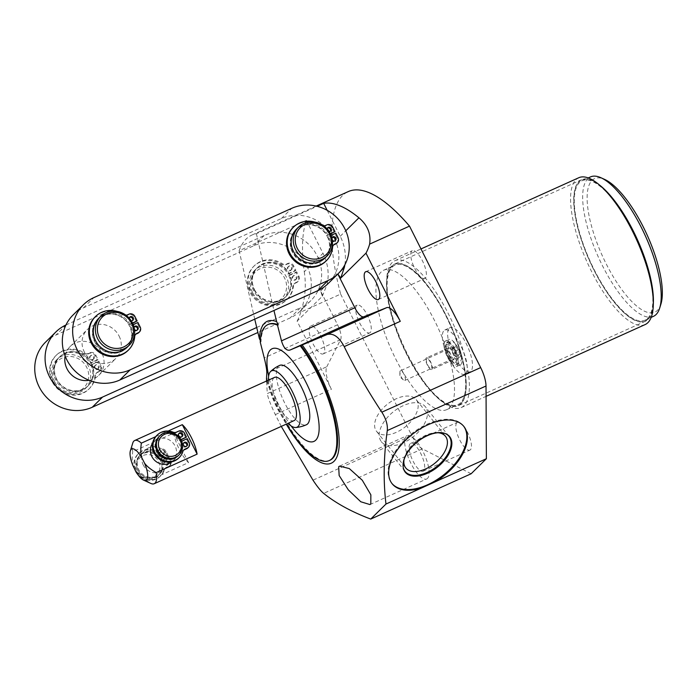 <?xml version="1.0" encoding="UTF-8"?>
<svg xmlns="http://www.w3.org/2000/svg" width="696" height="696" viewBox="0 0 696 696"><rect width="100%" height="100%" fill="white"/><g stroke="black" fill="none" stroke-linecap="round" stroke-linejoin="round"><path stroke-width="0.52" stroke-dasharray="3.48 2.61" d="M323.71 225.835A4.446 4.159 -134.6 0 1 321.413 225.086A23.49 21.95 45.4 0 0 314.879 222.085M334.298 232.299L332.027 227.775A4.446 4.159 45.4 0 0 326.215 225.547L324.875 226.156A4.446 4.159 -134.6 0 1 320.717 225.765A23.49 21.95 45.4 0 0 292.746 227.853M325.745 261.296A23.49 21.95 45.4 0 0 331.888 247.976A4.446 4.159 -134.6 0 1 333.419 245.14M330.513 234.013L327.137 235.526A20.306 18.966 45.4 0 0 295.87 229.724A20.306 18.966 45.4 0 0 292.712 252.039A20.306 18.966 45.4 0 0 324.388 258.625A20.306 18.966 45.4 0 0 327.929 237.11L328.625 236.431A20.306 18.966 45.4 0 1 325.084 257.946M336.673 243.295A4.446 4.159 45.4 0 0 337.369 238.406L335.089 233.882L327.929 237.11M330.356 231.272A2.227 2.079 -134.6 0 1 326.781 231.255A2.227 2.079 -134.6 0 1 327.32 228.192M335.124 240.746A2.227 2.079 -134.6 0 1 331.54 240.729A2.227 2.079 -134.6 0 1 332.088 237.667M329.13 231.542A2.227 2.079 -134.6 0 1 327.068 228.862M331.079 235.318L328.625 236.431M327.137 235.526L330.365 233.708M327.825 234.848A20.306 18.966 45.4 0 0 296.557 229.045M332.349 240.198A2.227 2.079 -134.6 0 1 331.931 237.98M254.275 289.971A20.306 18.966 45.4 0 0 285.96 296.557A20.306 18.966 45.4 0 0 289.501 275.042L296.661 271.814L298.941 276.338A4.446 4.159 -134.6 0 1 297.105 282.002L295.765 282.611A4.446 4.159 45.4 0 0 293.46 285.917A23.49 21.95 -134.6 0 1 287.317 299.228A23.49 21.95 -134.6 0 1 255.197 297.923A23.49 21.95 -134.6 0 1 254.31 265.785A23.49 21.95 -134.6 0 1 282.289 263.706A4.446 4.159 45.4 0 0 286.447 264.089L287.787 263.48A4.446 4.159 -134.6 0 1 293.59 265.707L295.87 270.231L288.709 273.467A20.306 18.966 45.4 0 0 257.442 267.655A20.306 18.966 45.4 0 0 254.275 289.971M288.814 275.72L295.974 272.493L298.245 277.017A4.446 4.159 -134.6 0 1 296.418 282.689L295.078 283.289A4.446 4.159 45.4 0 0 292.772 286.595A23.49 21.95 -134.6 0 1 286.63 299.906A23.49 21.95 -134.6 0 1 254.51 298.601A23.49 21.95 -134.6 0 1 253.622 266.464A23.49 21.95 -134.6 0 1 281.602 264.384A4.446 4.159 45.4 0 0 285.76 264.767L287.1 264.167A4.446 4.159 -134.6 0 1 292.903 266.385L295.182 270.909L288.022 274.146A20.306 18.966 45.4 0 0 256.746 268.334A20.306 18.966 45.4 0 0 253.588 290.65A20.306 18.966 45.4 0 0 285.273 297.236A20.306 18.966 45.4 0 0 288.814 275.72L289.501 275.042M254.684 270.379A20.306 18.966 -134.6 0 0 251.526 292.685A20.306 18.966 45.4 0 0 283.202 299.271A20.306 18.966 45.4 0 0 286.369 276.965A20.306 18.966 -134.6 0 0 254.684 270.379L256.746 268.334M254.536 289.71A20.306 18.966 45.4 0 0 286.221 296.296A20.306 18.966 45.4 0 0 289.379 273.989A20.306 18.966 45.4 0 0 257.703 267.403A20.306 18.966 45.4 0 0 254.536 289.71M327.294 236.57A20.306 18.966 -134.6 0 1 324.127 258.877A20.306 18.966 -134.6 0 1 292.45 252.291A20.306 18.966 -134.6 0 1 295.609 229.985A20.306 18.966 -134.6 0 1 327.294 236.57M45.51 342.18A40.69 38.01 -134.6 0 1 55.941 335.037L253.805 245.749A40.69 38.01 -134.6 0 1 303.386 260.321A40.69 38.01 -134.6 0 1 300.541 310.808A40.69 38.01 -134.6 0 1 290.119 317.95L257.903 332.488M91.515 363.277A20.306 18.966 -134.6 0 1 88.357 385.593A20.306 18.966 -134.6 0 1 56.672 379.007A20.306 18.966 -134.6 0 1 59.83 356.691A20.306 18.966 -134.6 0 1 91.515 363.277M65.955 324.988A40.69 38.01 -134.6 0 1 66.268 324.841L264.132 235.553A40.69 38.01 -134.6 0 1 280.062 232.264A40.69 38.01 -134.6 0 1 317.985 257.52A40.69 38.01 -134.6 0 1 310.877 300.611A40.69 38.01 -134.6 0 1 300.454 307.754L290.119 317.95M254.736 319.142L239.137 250.725L306.423 220.362A162.76 54.862 -114.3 0 0 304.274 271.753L322.988 253.292L306.423 220.362M89.097 380.312A20.306 18.966 45.4 0 0 98.684 375.396A20.306 18.966 45.4 0 0 101.851 353.081A20.306 18.966 45.4 0 0 70.166 346.495A20.306 18.966 45.4 0 0 65.128 356.021M239.137 250.725A162.76 54.862 65.7 0 1 251.848 235.091A162.76 54.862 65.7 0 1 256.389 233.708L317.124 206.294M304.274 271.753C306.362 285.577 305.187 299.028 300.75 312.095L340.64 294.095A162.76 54.862 65.7 0 1 348.278 191.583M73.089 314.966A40.69 38.01 -134.6 0 1 83.511 307.823L281.384 218.527A40.69 38.01 -134.6 0 1 297.305 215.238A40.69 38.01 -134.6 0 1 335.237 240.503A40.69 38.01 -134.6 0 1 328.12 283.585M256.389 233.708L273.954 310.468M119.094 336.064A20.306 18.966 -134.6 0 1 115.936 358.37A20.306 18.966 -134.6 0 1 84.251 351.785A20.306 18.966 -134.6 0 1 87.409 329.478A20.306 18.966 -134.6 0 1 119.094 336.064M327.172 210.314L340.231 236.266A47.415 44.3 -134.6 0 1 344.842 264.837M337.838 273.998L339.822 271.962M326.798 366.74L340.605 339.631A13.563 4.576 65.7 0 0 337.577 324.78L320.595 291.015L322.361 296.218L297.114 321.134L331.4 389.299A20.619 6.951 -114.3 0 1 326.798 366.74L267.29 393.597L266.498 380.19M323.71 353.525A15.242 5.142 65.7 0 1 323.179 353.899A15.242 5.142 65.7 0 1 312.626 342.971A15.242 5.142 65.7 0 1 310.103 326.476A15.242 5.142 65.7 0 1 310.634 326.102A15.242 5.142 65.7 0 1 321.195 337.029A15.242 5.142 65.7 0 1 323.71 353.525M370.272 332.514A15.242 5.142 65.7 0 1 369.733 332.888A15.242 5.142 65.7 0 1 359.18 321.961A15.242 5.142 65.7 0 1 356.665 305.466A15.242 5.142 65.7 0 1 357.196 305.092A15.242 5.142 65.7 0 1 367.749 316.019A15.242 5.142 65.7 0 1 370.272 332.514M471.131 473.767L422.376 448.824A20.619 6.951 65.7 0 1 411.788 435.565L312.983 480.162M340.64 294.095L411.788 435.565M449.364 407.804A76.499 25.787 -114.3 0 0 436.731 325.015A76.499 25.787 -114.3 0 0 383.757 270.205A76.499 25.787 -114.3 0 0 381.086 272.058A76.499 25.787 -114.3 0 0 393.719 354.856A76.499 25.787 -114.3 0 0 446.693 409.657A76.499 25.787 -114.3 0 0 449.364 407.804M470.452 449.738A15.242 5.142 65.7 0 1 469.913 450.103A15.242 5.142 65.7 0 1 459.36 439.185A15.242 5.142 65.7 0 1 456.846 422.681A15.242 5.142 65.7 0 1 457.376 422.315A15.242 5.142 65.7 0 1 467.93 433.234A15.242 5.142 65.7 0 1 470.452 449.738M425.369 278.13A15.242 5.142 65.7 0 1 424.83 278.504A15.242 5.142 65.7 0 1 414.277 267.577A15.242 5.142 65.7 0 1 411.762 251.082A15.242 5.142 65.7 0 1 412.293 250.708A15.242 5.142 65.7 0 1 422.846 261.635A15.242 5.142 65.7 0 1 425.369 278.13M449.268 328.199A24.221 8.169 65.7 0 1 450.112 327.607A24.221 8.169 65.7 0 1 466.885 344.964A24.221 8.169 65.7 0 1 470.887 371.185A24.221 8.169 65.7 0 1 470.044 371.768A24.221 8.169 65.7 0 1 453.27 354.412A24.221 8.169 65.7 0 1 449.268 328.199M392.266 267.02A76.499 25.787 65.7 0 1 394.936 265.167A76.499 25.787 65.7 0 1 447.902 319.977A76.499 25.787 65.7 0 1 460.535 402.767A76.499 25.787 65.7 0 1 457.864 404.62A76.499 25.787 65.7 0 1 404.889 349.81A76.499 25.787 65.7 0 1 392.266 267.02M460.9 403.489A77.308 26.065 65.7 0 1 436.61 396.824A77.308 26.065 65.7 0 1 386.724 286.256A77.308 26.065 65.7 0 1 391.9 266.298A77.308 26.065 65.7 0 1 446.023 315.514A77.308 26.065 65.7 0 1 460.9 403.489M463.962 405.646A80.571 27.161 65.7 0 1 461.152 407.604A80.571 27.161 65.7 0 1 438.654 398.704A80.571 27.161 65.7 0 1 386.663 283.481A80.571 27.161 65.7 0 1 392.057 262.679A80.571 27.161 65.7 0 1 394.876 260.73A80.571 27.161 65.7 0 1 450.66 318.455A80.571 27.161 65.7 0 1 463.962 405.646M645.088 324.597A80.571 27.161 65.7 0 1 589.294 266.873A80.571 27.161 65.7 0 1 575.992 179.681A80.571 27.161 65.7 0 1 578.802 177.724M648.054 319.029A77.308 26.065 65.7 0 1 593.932 269.804A77.308 26.065 65.7 0 1 579.055 181.839A77.308 26.065 65.7 0 1 603.345 188.503A77.308 26.065 65.7 0 1 653.24 299.062A77.308 26.065 65.7 0 1 648.054 319.029M647.698 318.307A76.499 25.787 -114.3 0 0 635.065 235.518A76.499 25.787 -114.3 0 0 582.091 180.708A76.499 25.787 -114.3 0 0 579.42 182.561A76.499 25.787 -114.3 0 0 592.052 265.35A76.499 25.787 -114.3 0 0 645.027 320.16A76.499 25.787 -114.3 0 0 647.698 318.307M653.405 316.375A76.499 25.787 65.7 0 1 600.43 261.565A76.499 25.787 65.7 0 1 587.798 178.776A76.499 25.787 65.7 0 1 590.469 176.923M660.922 304.091A73.245 24.691 65.7 0 1 657.415 310.373A73.245 24.691 65.7 0 1 606.138 263.749A73.245 24.691 65.7 0 1 592.044 180.403A73.245 24.691 65.7 0 1 604.659 179.42M423.707 470.827A15.242 5.142 65.7 0 1 423.177 471.201A15.242 5.142 65.7 0 1 412.615 460.273A15.242 5.142 65.7 0 1 410.101 443.778A15.242 5.142 65.7 0 1 410.631 443.404A15.242 5.142 65.7 0 1 421.184 454.331A15.242 5.142 65.7 0 1 423.707 470.827M427.509 478.387A23.76 8.013 65.7 0 1 426.674 478.961A23.76 8.013 65.7 0 1 410.222 461.935A23.76 8.013 65.7 0 1 406.299 436.218A23.76 8.013 65.7 0 1 407.125 435.644A23.76 8.013 65.7 0 1 423.586 452.67A23.76 8.013 65.7 0 1 427.509 478.387M266.733 380.93A77.839 26.239 -114.3 0 0 286.239 424.151M281.262 426.396L275.32 414.607C270.587 404.559 267.908 397.555 267.29 393.597M267.038 380.799A74.603 25.143 -114.3 0 0 286.543 424.012M291.163 425.961A50.834 17.139 65.7 0 1 268.639 376.04M329.956 460.256A74.603 25.143 65.7 0 1 267.238 378.737L266.49 379.076M260.26 342.18L261.009 341.84A74.603 25.143 65.7 0 1 268.586 324.266M261.009 341.84L260.348 340.535M267.238 378.737L266.707 379.772M256.711 327.494L300.454 307.754M322.361 296.218L327.129 284.333A47.415 44.3 45.4 0 0 322.988 253.292M300.75 312.095A47.415 44.3 -134.6 0 1 297.114 321.134M279.67 365.391A32.555 10.971 65.7 0 0 284.795 403.219A32.555 10.971 -114.3 0 0 306.449 424.734M268.456 380.155A30.911 10.423 -114.3 0 0 276.46 406.76A30.911 10.423 -114.3 0 0 287.961 423.377M294.06 420.628A23.707 7.995 65.7 0 1 277.643 403.637A23.707 7.995 65.7 0 1 273.728 377.98A23.707 7.995 65.7 0 1 274.555 377.406M150.945 483.485A23.707 7.995 65.7 0 1 147.561 481.101L188.529 462.605A23.707 7.995 65.7 0 1 173.713 433.147L132.745 451.643A23.707 7.995 65.7 0 1 132.736 443.126M188.529 462.605L173.713 433.147M133.206 466.19C132.057 462.675 131.901 457.82 132.745 451.643M147.561 481.101C141.932 477.795 138.06 474.628 135.92 471.592M143.245 464.972A13.537 12.65 45.4 0 0 164.369 469.365A13.537 12.65 45.4 0 0 166.483 454.488A13.537 12.65 45.4 0 0 145.351 450.095A13.537 12.65 45.4 0 0 143.245 464.972M155.634 436.705L168.171 431.041M171.938 461.787A13.537 12.65 45.4 0 0 172.965 460.882A13.537 12.65 45.4 0 0 175.079 446.005A13.537 12.65 45.4 0 0 153.946 441.612A13.537 12.65 45.4 0 0 152.607 443.195M134.859 469.478A15.73 14.694 -134.6 0 1 138.069 453.949A15.73 14.694 -134.6 0 1 153.955 451.069A4.446 4.159 45.4 0 0 157.313 451.034L159.628 449.99A4.446 4.159 -134.6 0 1 165.43 452.209L167.318 455.967L160.785 458.916A13.537 12.65 45.4 0 0 140.079 455.306A13.537 12.65 45.4 0 0 137.973 470.174A13.537 12.65 45.4 0 0 159.097 474.568A13.537 12.65 45.4 0 0 161.576 460.5L168.806 456.863L170.694 460.622A4.446 4.159 -134.6 0 1 168.858 466.285L166.544 467.338A4.446 4.159 45.4 0 0 164.404 469.783A15.73 14.694 -134.6 0 1 160.863 475.664A15.73 14.694 -134.6 0 1 139.348 474.794A15.73 14.694 -134.6 0 1 138.756 453.27A15.73 14.694 -134.6 0 1 154.643 450.39A4.446 4.159 45.4 0 0 158.001 450.355L160.315 449.303A4.446 4.159 -134.6 0 1 166.118 451.53L168.006 455.288L161.472 458.238A13.537 12.65 45.4 0 0 140.766 454.627A13.537 12.65 45.4 0 0 138.661 469.495A13.537 12.65 45.4 0 0 159.784 473.889A13.537 12.65 45.4 0 0 162.264 459.812M139.304 456.063A13.537 12.65 -134.6 0 0 137.199 470.94A13.537 12.65 45.4 0 0 158.323 475.333A13.537 12.65 45.4 0 0 160.428 460.456A13.537 12.65 -134.6 0 0 139.304 456.063L140.079 455.306M178.246 455.671A13.537 12.65 45.4 0 0 180.725 441.595L180.029 442.273A13.537 12.65 45.4 0 1 177.558 456.35A13.537 12.65 45.4 0 1 156.426 451.956A13.537 12.65 45.4 0 1 158.54 437.088A13.537 12.65 45.4 0 1 179.237 440.699L179.925 440.02A13.537 12.65 45.4 0 0 159.227 436.401M167.962 464.51A2.227 2.079 45.4 0 0 168.693 461.361A2.227 2.079 45.4 0 0 165.404 460.952A2.227 2.079 45.4 0 0 167.962 464.51M163.203 455.036A2.227 2.079 45.4 0 0 163.925 451.887A2.227 2.079 45.4 0 0 160.645 451.478A2.227 2.079 45.4 0 0 163.203 455.036M167.275 465.189A2.227 2.079 45.4 0 0 167.997 462.04A2.227 2.079 45.4 0 0 164.717 461.631A2.227 2.079 45.4 0 0 167.275 465.189M161.576 460.5L168.119 457.542L170.007 461.3A4.446 4.159 -134.6 0 1 168.171 466.973L165.848 468.017A4.446 4.159 45.4 0 0 163.708 470.461A15.73 14.694 -134.6 0 1 160.176 476.342A15.73 14.694 -134.6 0 1 137.851 474.585M162.507 455.715A2.227 2.079 45.4 0 0 163.238 452.565A2.227 2.079 45.4 0 0 159.958 452.156A2.227 2.079 45.4 0 0 162.507 455.715M160.785 458.916L161.472 458.238M168.006 455.288L167.318 455.967M168.806 456.863L168.119 457.542M138.182 470.713A11.91 11.127 -134.6 0 1 143.089 455.541A11.91 11.127 -134.6 0 1 158.618 461.492A11.91 11.127 45.4 0 1 153.72 476.673A11.91 11.127 45.4 0 1 138.182 470.713M179.237 440.699L181.047 439.881M185.78 437.749L183.892 433.991A4.446 4.159 45.4 0 0 178.089 431.764L175.766 432.816A4.446 4.159 -134.6 0 1 172.417 432.851A15.73 14.694 45.4 0 0 156.53 435.731M178.628 458.125A15.73 14.694 45.4 0 0 182.169 452.243A4.446 4.159 -134.6 0 1 183.535 450.26M187.772 447.972A4.446 4.159 45.4 0 0 188.459 443.082L186.571 439.324L180.029 442.273M181.839 436.723A2.227 2.079 -134.6 0 1 178.254 436.697A2.227 2.079 -134.6 0 1 178.802 433.643M186.606 446.197A2.227 2.079 -134.6 0 1 183.022 446.171A2.227 2.079 -134.6 0 1 183.561 443.117M181.639 441.186L180.725 441.595M179.925 440.02L180.882 439.585M186.571 439.324L187.259 438.645M463.614 426.152A45.901 26.083 141.4 0 0 463.345 425.795A45.901 26.083 141.4 0 0 427.327 424.108A45.901 26.083 -38.6 0 0 391.604 483.067L392.161 483.772M405.115 471.992A28.432 16.156 -38.6 0 1 404.976 471.818A28.432 16.156 -38.6 0 1 404.167 458.203A28.432 16.156 -38.6 0 1 427.1 435.305A28.432 16.156 141.4 0 1 436.305 432.538A28.432 16.156 141.4 0 1 449.407 436.349L449.686 436.697M437.932 432.738A25.387 14.425 141.4 0 0 433.773 432.886A25.387 14.425 141.4 0 0 425.552 435.357A25.387 14.425 -38.6 0 0 405.063 455.802L404.167 458.203M404.002 459.821A25.387 14.425 -38.6 0 1 405.063 455.802M416.234 399.652A25.387 14.425 141.4 0 1 396.468 432.268A25.387 14.425 -38.6 0 1 376.545 431.337A25.387 14.425 -38.6 0 1 396.302 398.721A25.387 14.425 141.4 0 1 416.234 399.652L445.475 436.288M464.737 374.161A24.221 8.169 -114.3 0 1 447.963 356.804A24.221 8.169 -114.3 0 1 443.961 330.591A24.221 8.169 65.7 0 1 444.805 330A24.221 8.169 65.7 0 1 461.578 347.356A24.221 8.169 65.7 0 1 465.58 373.578A24.221 8.169 -114.3 0 1 464.737 374.161L470.044 371.768M448.572 339.761A13.885 4.681 -114.3 0 0 450.869 354.795A13.885 4.681 -114.3 0 0 460.482 364.739A13.885 4.681 -114.3 0 0 460.97 364.408A13.885 4.681 65.7 0 0 458.673 349.375A13.885 4.681 65.7 0 0 449.059 339.422A13.885 4.681 65.7 0 0 448.572 339.761M445.336 341.101A13.885 4.681 65.7 0 0 444.848 341.44A13.885 4.681 -114.3 0 0 447.145 356.474A13.885 4.681 -114.3 0 0 456.759 366.427A13.885 4.681 -114.3 0 0 457.246 366.087A13.885 4.681 65.7 0 0 454.949 351.054A13.885 4.681 65.7 0 0 445.336 341.101L449.059 339.422M454.131 350.714A12.154 4.098 65.7 0 1 456.045 364.843A12.154 4.098 65.7 0 1 447.963 356.813A12.154 4.098 65.7 0 1 446.049 342.684A12.154 4.098 65.7 0 1 454.131 350.714M459.638 354.212L458.386 355.456L455.845 352.272L454.558 347.852L455.81 346.608L458.351 349.792L459.638 354.212L455.593 356.717L453.044 353.533L451.765 349.114L453.018 347.87L455.558 351.054L456.846 355.473M454.558 347.852L451.765 349.114M455.81 346.608L453.018 347.87M455.845 352.272L453.044 353.533M458.386 355.456L455.593 356.717M458.351 349.792L455.558 351.054M94.578 341.588A20.306 18.966 45.4 0 0 126.263 348.174A20.306 18.966 45.4 0 0 129.421 325.867A20.306 18.966 45.4 0 0 97.744 319.273A20.306 18.966 45.4 0 0 94.578 341.588M288.022 274.146L288.709 273.467M295.817 279.453A2.227 2.079 45.4 0 0 296.548 276.303A2.227 2.079 45.4 0 0 293.268 275.894A2.227 2.079 45.4 0 0 295.817 279.453M291.058 269.978A2.227 2.079 45.4 0 0 291.781 266.829A2.227 2.079 45.4 0 0 288.501 266.429A2.227 2.079 45.4 0 0 291.058 269.978M295.13 280.131A2.227 2.079 45.4 0 0 295.861 276.982A2.227 2.079 45.4 0 0 292.581 276.582A2.227 2.079 45.4 0 0 295.13 280.131M290.371 270.657A2.227 2.079 45.4 0 0 291.093 267.508A2.227 2.079 45.4 0 0 287.813 267.107A2.227 2.079 45.4 0 0 290.371 270.657M295.87 270.231L295.182 270.909M296.661 271.814L295.974 272.493M252.509 292.468A18.67 17.444 -134.6 0 1 260.2 268.665A18.67 17.444 -134.6 0 1 284.56 278A18.67 17.444 45.4 0 1 276.869 301.803A18.67 17.444 45.4 0 1 252.509 292.468M90.95 365.017L98.11 361.781L100.381 366.305A4.446 4.159 -134.6 0 1 98.554 371.977L97.205 372.586A4.446 4.159 45.4 0 0 94.908 375.884A23.49 21.95 -134.6 0 1 88.766 389.195A23.49 21.95 -134.6 0 1 56.637 387.898A23.49 21.95 -134.6 0 1 55.758 355.76A23.49 21.95 -134.6 0 1 83.737 353.672A4.446 4.159 45.4 0 0 87.896 354.064L89.236 353.455A4.446 4.159 -134.6 0 1 95.039 355.682L97.309 360.206L90.149 363.434A20.306 18.966 45.4 0 0 58.882 357.631A20.306 18.966 45.4 0 0 55.723 379.938A20.306 18.966 45.4 0 0 87.409 386.532A20.306 18.966 45.4 0 0 90.95 365.017L98.797 361.102L101.068 365.626A4.446 4.159 -134.6 0 1 99.241 371.299L97.901 371.908A4.446 4.159 45.4 0 0 95.596 375.205A23.49 21.95 -134.6 0 1 89.453 388.516A23.49 21.95 -134.6 0 1 57.333 387.22A23.49 21.95 -134.6 0 1 56.446 355.082A23.49 21.95 -134.6 0 1 84.425 352.994A4.446 4.159 45.4 0 0 88.583 353.377L89.923 352.776A4.446 4.159 -134.6 0 1 95.726 355.004L97.997 359.527L90.845 362.755A20.306 18.966 45.4 0 0 59.569 356.952A20.306 18.966 45.4 0 0 56.411 379.259A20.306 18.966 45.4 0 0 88.096 385.845A20.306 18.966 45.4 0 0 91.637 364.339M56.82 359.667A20.306 18.966 -134.6 0 0 53.662 381.982A20.306 18.966 45.4 0 0 85.338 388.568A20.306 18.966 45.4 0 0 88.496 366.253A20.306 18.966 -134.6 0 0 56.82 359.667L58.882 357.631M127.211 347.234A20.306 18.966 45.4 0 0 130.752 325.719L130.065 326.398A20.306 18.966 45.4 0 1 126.524 347.913A20.306 18.966 45.4 0 1 94.847 341.327A20.306 18.966 45.4 0 1 98.005 319.02A20.306 18.966 45.4 0 1 129.273 324.823L129.961 324.145A20.306 18.966 45.4 0 0 98.693 318.342M90.149 363.434L90.845 362.755M97.953 368.75A2.227 2.079 45.4 0 0 98.684 365.6A2.227 2.079 45.4 0 0 95.404 365.191A2.227 2.079 45.4 0 0 97.953 368.75M93.194 359.275A2.227 2.079 45.4 0 0 93.916 356.126A2.227 2.079 45.4 0 0 90.637 355.717A2.227 2.079 45.4 0 0 93.194 359.275M97.266 369.428A2.227 2.079 45.4 0 0 97.988 366.279A2.227 2.079 45.4 0 0 94.708 365.87A2.227 2.079 45.4 0 0 97.266 369.428M92.498 359.954A2.227 2.079 45.4 0 0 93.229 356.804A2.227 2.079 45.4 0 0 89.949 356.395A2.227 2.079 45.4 0 0 92.498 359.954M97.997 359.527L97.309 360.206M98.797 361.102L98.11 361.781M54.645 381.756A18.67 17.444 -134.6 0 1 62.336 357.962A18.67 17.444 -134.6 0 1 86.687 367.297A18.67 17.444 45.4 0 1 78.996 391.1A18.67 17.444 45.4 0 1 54.645 381.756M129.273 324.823L132.64 323.301M136.433 321.595L134.154 317.072A4.446 4.159 45.4 0 0 128.351 314.844L127.011 315.445A4.446 4.159 -134.6 0 1 122.853 315.062A23.49 21.95 45.4 0 0 94.873 317.15M127.881 350.584A23.49 21.95 45.4 0 0 134.024 337.273A4.446 4.159 -134.6 0 1 135.555 334.437M138.809 332.584A4.446 4.159 45.4 0 0 139.505 327.694L137.225 323.17L130.065 326.398M132.492 320.569A2.227 2.079 -134.6 0 1 128.908 320.543A2.227 2.079 -134.6 0 1 129.456 317.489M137.26 330.043A2.227 2.079 -134.6 0 1 133.675 330.017A2.227 2.079 -134.6 0 1 134.215 326.963M131.257 320.83A2.227 2.079 -134.6 0 1 129.204 318.15M133.214 324.614L130.752 325.719M125.846 315.123A4.446 4.159 -134.6 0 1 123.54 314.383A23.49 21.95 45.4 0 0 117.006 311.373M129.961 324.145L132.501 322.996M134.485 329.495A2.227 2.079 -134.6 0 1 134.067 327.277M137.225 323.17L137.912 322.492M335.089 233.882L335.785 233.195M446.519 344.764A10.144 3.419 65.7 0 1 453.618 351.219A10.144 3.419 65.7 0 1 455.575 362.764A10.144 3.419 65.7 0 1 452.539 362.024A10.144 3.419 65.7 0 1 445.84 347.173A10.144 3.419 65.7 0 1 446.519 344.764M449.338 359.223A5.316 1.792 -114.3 0 1 445.823 351.436A5.316 1.792 -114.3 0 1 446.18 350.166A5.316 1.792 65.7 0 1 446.371 350.045A5.316 1.792 65.7 0 1 450.051 353.855A5.316 1.792 65.7 0 1 450.93 359.606A5.316 1.792 -114.3 0 1 450.747 359.736A5.316 1.792 -114.3 0 1 449.338 359.223L452.539 362.024M400.435 370.768A5.316 1.792 65.7 0 0 400.252 370.898A5.316 1.792 -114.3 0 0 399.895 372.16A5.316 1.792 -114.3 0 0 403.41 379.946A5.316 1.792 -114.3 0 0 404.811 380.46A5.316 1.792 -114.3 0 0 405.002 380.329A5.316 1.792 65.7 0 0 404.124 374.579A5.316 1.792 65.7 0 0 400.435 370.768L446.371 350.045M403.445 442.786A28.101 15.965 -38.6 0 1 381.391 441.751A28.101 15.965 -38.6 0 1 403.262 405.655A28.101 15.965 -38.6 0 1 425.317 406.69A28.101 15.965 -38.6 0 1 403.445 442.786M445.988 433.878A28.101 15.965 141.4 0 0 426.935 435.313A28.101 15.965 141.4 0 0 403.323 467.938M431.929 369.358A6.403 2.158 -114.3 0 0 430.868 362.433A6.403 2.158 -114.3 0 0 426.439 357.848A6.403 2.158 -114.3 0 0 426.213 357.996A6.403 2.158 -114.3 0 0 427.274 364.93A6.403 2.158 -114.3 0 0 431.703 369.515A6.403 2.158 -114.3 0 0 431.929 369.358M448.189 348.087A6.403 2.158 65.7 0 1 448.415 347.93A6.403 2.158 65.7 0 1 452.844 352.515A6.403 2.158 65.7 0 1 453.905 359.44A6.403 2.158 65.7 0 1 453.679 359.597A6.403 2.158 65.7 0 1 449.242 355.012A6.403 2.158 65.7 0 1 448.189 348.087M426.7 358.962A5.316 1.792 -114.3 0 0 427.718 365.017A5.316 1.792 -114.3 0 0 431.442 368.401A5.316 1.792 -114.3 0 0 430.424 362.346A5.316 1.792 -114.3 0 0 426.7 358.962M391.752 266.011A77.63 26.17 -114.3 0 0 404.576 350.027A77.63 26.17 -114.3 0 0 458.333 405.655A77.63 26.17 -114.3 0 0 461.039 403.776A77.63 26.17 -114.3 0 0 448.224 319.751A77.63 26.17 -114.3 0 0 394.467 264.132A77.63 26.17 -114.3 0 0 391.752 266.011M653.3 304.404A77.63 26.17 65.7 0 1 648.202 319.316A77.63 26.17 65.7 0 1 645.488 321.195A77.63 26.17 65.7 0 1 591.731 265.576A77.63 26.17 65.7 0 1 578.915 181.552A77.63 26.17 65.7 0 1 581.63 179.672A77.63 26.17 65.7 0 1 599.387 184.927M331.888 247.976L332.584 247.297M320.717 225.765L321.413 225.086M66.268 324.841L55.941 335.037M281.384 218.527L291.711 208.33M340.231 236.266L345.781 230.785M337.577 324.78L264.245 357.875M320.595 291.015L327.129 284.333M264.132 235.553L253.805 245.749M340.605 339.631L266.803 372.934M275.32 414.607L331.4 389.299M422.376 448.824L323.649 493.386M166.118 451.53L165.43 452.209M160.315 449.303L159.628 449.99M158.001 450.355L157.313 451.034M154.643 450.39L153.955 451.069M164.404 469.783L163.708 470.461M166.544 467.338L165.848 468.017M168.858 466.285L168.171 466.973M170.694 460.622L170.007 461.3M188.459 443.082L189.147 442.404M182.169 452.243L182.857 451.565M172.417 432.851L173.104 432.173M175.766 432.816L176.453 432.138M178.089 431.764L178.776 431.085M183.892 433.991L184.579 433.312M455.532 350.088A12.154 4.098 65.7 0 1 457.437 364.208A12.154 4.098 65.7 0 1 449.355 356.178A12.154 4.098 65.7 0 1 447.441 342.058A12.154 4.098 65.7 0 1 455.532 350.088M458.803 349.349A6.725 2.271 65.7 0 1 460.1 357.005A6.725 2.271 65.7 0 1 455.393 352.715A6.725 2.271 65.7 0 1 454.097 345.068A6.725 2.271 65.7 0 1 458.803 349.349M83.511 307.823L93.847 297.618M293.59 265.707L292.903 266.385M287.787 263.48L287.1 264.167M286.447 264.089L285.76 264.767M282.289 263.706L281.602 264.384M293.46 285.917L292.772 286.595M295.765 282.611L295.078 283.289M297.105 282.002L296.418 282.689M298.941 276.338L298.245 277.017M332.027 227.775L332.714 227.096M326.215 225.547L326.911 224.869M324.875 226.156L325.563 225.478M95.726 355.004L95.039 355.682M89.923 352.776L89.236 353.455M88.583 353.377L87.896 354.064M84.425 352.994L83.737 353.672M95.596 375.205L94.908 375.884M97.901 371.908L97.205 372.586M99.241 371.299L98.554 371.977M101.068 365.626L100.381 366.305M139.505 327.694L140.192 327.016M134.024 337.273L134.711 336.594M122.853 315.062L123.54 314.383M127.011 315.445L127.699 314.766M128.351 314.844L129.038 314.166M134.154 317.072L134.841 316.384M337.369 238.406L338.056 237.727M330.061 231.655L330.748 230.976M326.929 228.488L327.625 227.81M334.82 241.129L335.515 240.451M331.696 237.962L332.384 237.284M283.202 299.271L285.273 297.236M251.848 235.091L316.175 206.068M323.179 353.899L369.733 332.888M310.634 326.102L357.196 305.092M383.757 270.205L394.936 265.167M446.693 409.657L457.864 404.62M436.61 396.824L438.654 398.704M386.724 286.256L386.663 283.481M394.876 260.73L420.993 248.942M461.152 407.604L486.069 396.355M582.091 180.708L588.25 177.932M645.027 320.16L651.178 317.385M423.177 471.201L469.913 450.103M369.941 504.565L426.674 478.961M310.877 300.611L300.541 310.808M158.323 475.333L159.097 474.568M159.784 473.889L164.369 469.365M172.965 460.882L177.558 456.35M168.536 464.119L167.849 464.798M165.404 460.952L164.717 461.631M163.769 454.645L163.081 455.323M160.645 451.478L159.958 452.156M140.766 454.627L145.351 450.095M153.946 441.612L158.54 437.088M138.756 453.27L138.069 453.949M160.863 475.664L160.176 476.342M165.404 468.121L164.708 468.8M169.998 465.511L169.311 466.19M181.534 437.105L182.23 436.427M178.411 433.939L179.098 433.26M186.302 446.58L186.989 445.901M183.179 443.413L183.866 442.734M183.17 450.582L183.857 449.894M463.345 425.795L463.901 426.5M433.773 432.886L436.305 432.538M376.545 431.337L405.794 467.973M339.552 466.137L407.125 435.644M410.631 443.404L457.376 422.315M378.276 299.515L424.83 278.504M365.739 271.718L412.293 250.708M444.805 330L450.112 327.607M456.759 366.427L460.482 364.739M456.045 364.843L457.437 364.208C462.831 359.58 462.301 359.092 458.995 349.009C452.4 340.353 454.984 341.762 447.441 342.058L446.049 342.684M296.392 279.061L295.704 279.74M293.268 275.894L292.581 276.582M291.624 269.587L290.937 270.274M288.501 266.429L287.813 267.107M254.31 265.785L253.622 266.464M287.317 299.228L286.63 299.906M294.625 283.394L293.938 284.072M298.245 281.228L297.557 281.906M98.684 375.396L115.936 358.37M85.338 388.568L87.409 386.532M70.166 346.495L87.409 329.478M98.528 368.358L97.84 369.037M95.404 365.191L94.708 365.87M93.76 358.884L93.073 359.562M90.637 355.717L89.949 356.395M56.446 355.082L55.758 355.76M89.453 388.516L88.766 389.195M96.761 372.682L96.065 373.369M100.381 370.516L99.693 371.194M132.188 320.952L132.884 320.273M129.064 317.785L129.752 317.106M136.955 330.426L137.643 329.747M133.832 327.259L134.519 326.581M135.189 334.75L135.877 334.071M333.053 245.462L333.741 244.783M445.823 351.436L445.84 347.173M404.811 380.46L450.747 359.736M399.895 372.16L399.887 376.849L403.41 379.946M405.063 471.41L381.391 441.751M448.99 436.34L425.317 406.69M448.415 347.93L426.439 357.848M453.679 359.597L431.703 369.515M645.488 321.195L458.333 405.655M581.63 179.672L394.467 264.132"/><path stroke-width="1.04" d="M314.879 222.085A23.49 21.95 45.4 0 0 293.434 227.174A23.49 21.95 45.4 0 0 294.312 259.312A23.49 21.95 45.4 0 0 326.441 260.608A23.49 21.95 45.4 0 0 332.584 247.297A4.446 4.159 -134.6 0 1 334.88 244L336.22 243.391A4.446 4.159 45.4 0 0 338.056 237.727L335.785 233.195L331.079 235.318M293.434 227.174L292.746 227.853A23.49 21.95 45.4 0 0 293.625 259.991A23.49 21.95 45.4 0 0 325.745 261.296L326.441 260.608M330.513 234.013L334.985 231.62L332.714 227.096A4.446 4.159 45.4 0 0 326.911 224.869L325.563 225.478A4.446 4.159 -134.6 0 1 323.71 225.835M333.419 245.14A4.446 4.159 -134.6 0 1 334.193 244.679L335.533 244.07A4.446 4.159 45.4 0 0 336.673 243.295L337.369 242.608M327.32 228.192A2.227 2.079 -134.6 0 1 330.356 231.272M332.088 237.667A2.227 2.079 -134.6 0 1 335.124 240.746M327.068 228.862A2.227 2.079 -134.6 0 1 330.905 228.218A2.227 2.079 -134.6 0 1 329.13 231.542M298.627 227.009L296.557 229.045A20.306 18.966 45.4 0 0 293.399 251.352A20.306 18.966 45.4 0 0 325.084 257.946L327.146 255.902A20.306 18.966 45.4 0 0 330.304 233.595A20.306 18.966 -134.6 0 0 298.627 227.009A20.306 18.966 -134.6 0 0 295.461 249.316A20.306 18.966 45.4 0 0 327.146 255.902M330.365 233.708L334.985 231.62M331.931 237.98A2.227 2.079 -134.6 0 1 335.663 237.693A2.227 2.079 -134.6 0 1 332.349 240.198M257.903 332.488L92.255 407.247A40.69 38.01 -134.6 0 1 42.673 392.675A40.69 38.01 -134.6 0 1 45.51 342.18L55.845 331.983A40.69 38.01 -134.6 0 1 65.955 324.988M278.252 324.823L277.504 325.154A74.603 25.143 -114.3 0 0 267.838 324.606L268.586 324.266A74.603 25.143 65.7 0 1 278.252 324.823L276.634 321.604A77.839 26.239 -114.3 0 0 259.39 338.63L256.711 327.494L102.582 397.051A40.69 38.01 -134.6 0 1 53.009 382.469A40.69 38.01 -134.6 0 1 55.845 331.983M256.711 327.494L254.736 319.142M65.128 356.021A20.306 18.966 45.4 0 0 67.007 368.81A20.306 18.966 45.4 0 0 89.097 380.312M317.124 206.294L323.666 203.345A162.76 54.862 65.7 0 1 358.936 217.796C367.575 225.173 371.142 233.943 369.628 244.122L409.509 226.122L480.666 367.592A20.619 6.951 65.7 0 1 486.017 386.01L486.373 458.725L471.131 473.767L370.733 519.077C351.854 511.96 336.159 503.399 323.649 493.386C320.847 491.08 317.289 486.669 312.983 480.162L281.262 426.396M316.175 206.068L348.278 191.583A162.76 54.862 65.7 0 1 409.509 226.122M276.634 321.604L273.954 310.468L119.834 380.025A40.69 38.01 -134.6 0 1 70.252 365.452A40.69 38.01 -134.6 0 1 73.089 314.966L83.416 304.77A40.69 38.01 -134.6 0 1 93.847 297.618L291.711 208.33A40.69 38.01 -134.6 0 1 341.292 222.903A40.69 38.01 -134.6 0 1 338.456 273.389A40.69 38.01 -134.6 0 1 328.025 280.531L130.161 369.828A40.69 38.01 -134.6 0 1 80.579 355.256A40.69 38.01 -134.6 0 1 83.416 304.77M338.456 273.389L328.12 283.585A40.69 38.01 -134.6 0 1 317.698 290.728L328.025 280.531M323.666 203.345L327.172 210.314M344.842 264.837A47.415 44.3 -134.6 0 1 344.372 267.316L340.744 278.069L365.983 253.153L400.27 321.326A20.619 6.951 -114.3 0 0 386.654 307.658L363.782 316.75A13.563 4.576 65.7 0 1 354.821 307.762L337.838 273.998L340.744 278.069M277.504 325.154L281.488 340.857C283.577 347.887 286.404 350.958 289.98 350.053L327.155 334.506C333.401 332.94 339.082 336.977 344.198 346.625C355.221 369.071 367.775 390.917 381.852 412.18C386.028 418.801 387.837 424.934 387.28 430.572C383.653 456.532 383.209 481.023 385.975 504.035L370.733 519.077M273.954 310.468L317.698 290.728M369.628 244.122A47.415 44.3 -134.6 0 1 365.983 253.153M378.807 299.141A15.242 5.142 65.7 0 1 378.276 299.515A15.242 5.142 65.7 0 1 367.723 288.588A15.242 5.142 65.7 0 1 365.2 272.092A15.242 5.142 65.7 0 1 365.739 271.718A15.242 5.142 65.7 0 1 376.292 282.646A15.242 5.142 65.7 0 1 378.807 299.141M420.993 248.942L578.802 177.724A80.571 27.161 65.7 0 1 601.3 186.624A80.571 27.161 65.7 0 1 653.292 301.838A80.571 27.161 65.7 0 1 647.898 322.648A80.571 27.161 65.7 0 1 645.088 324.597L486.069 396.355M588.25 177.932L590.469 176.923A76.499 25.787 65.7 0 1 600.979 177.75A76.499 25.787 65.7 0 1 645.444 236.048A76.499 25.787 65.7 0 1 659.73 307.954A76.499 25.787 65.7 0 1 656.076 314.522A76.499 25.787 65.7 0 1 653.405 316.375L651.178 317.385M600.979 177.75L604.659 179.42A73.245 24.691 65.7 0 1 647.237 235.239A73.245 24.691 65.7 0 1 660.922 304.091L659.73 307.954M370.811 503.974L369.941 504.565L360.78 501.764L348.348 489.906L339.152 475.533L338.674 466.738L339.552 466.137L349.288 468.556L362.285 480.231L370.855 494.821L370.811 503.974M266.507 381.034L266.498 380.19A77.839 26.239 -114.3 0 0 266.733 380.93M286.239 424.151A77.839 26.239 -114.3 0 0 338.413 451.895A77.839 26.239 -114.3 0 0 302.186 344.964M267.038 380.799A74.603 25.143 -114.3 0 1 266.49 379.076L266.803 372.934C266.899 370.263 266.046 365.243 264.245 357.875L260.26 342.18A74.603 25.143 -114.3 0 1 265.237 326.407A74.603 25.143 -114.3 0 1 267.838 324.606M286.543 424.012A74.603 25.143 -114.3 0 0 329.208 460.595A74.603 25.143 -114.3 0 0 331.809 458.786A74.603 25.143 -114.3 0 0 300.211 345.79M268.639 376.04A50.834 17.139 65.7 0 1 270.37 349.957A50.834 17.139 65.7 0 1 305.962 382.322A50.834 17.139 65.7 0 1 315.74 440.168A50.834 17.139 65.7 0 1 291.163 425.961M385.975 504.035L486.373 458.725M435.07 481.876A45.901 26.083 141.4 0 0 463.901 426.5A45.901 26.083 141.4 0 0 427.883 424.812A45.901 26.083 141.4 0 0 392.161 483.772A45.901 26.083 141.4 0 0 421.28 488.096M300.959 345.46A74.603 25.143 65.7 0 1 333.88 414.92A74.603 25.143 65.7 0 1 329.956 460.256L329.208 460.595M260.348 340.535L259.39 338.63M287.961 423.377A30.911 10.423 -114.3 0 0 295.809 427.501A32.555 32.555 0 0 0 306.449 424.734A32.555 10.971 -114.3 0 0 301.325 386.906A32.555 10.971 65.7 0 0 279.67 365.391A32.555 32.555 0 0 0 270.561 371.542A30.911 10.423 -114.3 0 0 268.456 380.155M295.809 427.501A30.911 10.423 -114.3 0 0 292.155 391.265A30.911 10.423 -114.3 0 0 270.561 371.542M144.516 463.101L141.801 457.707C140.653 454.218 140.505 449.372 141.34 443.152A23.707 7.995 -114.3 0 0 134.693 440.516L274.555 377.406A23.707 7.995 65.7 0 1 290.971 394.388A23.707 7.995 65.7 0 1 294.887 420.053A23.707 7.995 65.7 0 1 294.06 420.628L154.199 483.737A23.707 7.995 65.7 0 1 150.945 483.485L143.576 480.136A17.2 5.794 -114.3 0 0 144.516 463.101C146.673 466.163 150.554 469.33 156.156 472.61A23.707 7.995 -114.3 0 1 155.025 483.163A23.707 7.995 65.7 0 1 154.199 483.737M141.801 457.707A17.2 5.794 -114.3 0 0 130.361 450.869L132.736 443.126A23.707 7.995 65.7 0 1 133.867 441.09A23.707 7.995 -114.3 0 1 134.693 440.516M168.171 431.041L182.309 424.664A23.707 7.995 65.7 0 1 197.125 454.123L156.156 472.61M182.309 424.664L197.125 454.123M143.576 480.136A17.2 5.794 -114.3 0 1 135.92 471.592L133.206 466.19A17.2 5.794 -114.3 0 1 130.361 450.869M141.34 443.152L155.634 436.705M152.607 443.195A13.537 12.65 45.4 0 0 151.841 456.489A13.537 12.65 45.4 0 0 171.938 461.787M157.888 450.521A13.537 12.65 45.4 0 0 179.011 454.914A13.537 12.65 45.4 0 0 181.125 440.037A13.537 12.65 -134.6 0 0 159.993 435.644A13.537 12.65 -134.6 0 0 157.888 450.521M159.993 435.644L159.227 436.401A13.537 12.65 45.4 0 0 157.122 451.278A13.537 12.65 45.4 0 0 178.246 455.671L179.011 454.914M137.851 474.585A15.73 14.694 -134.6 0 1 134.859 469.478M181.047 439.881L186.467 437.071L184.579 433.312A4.446 4.159 45.4 0 0 178.776 431.085L176.453 432.138A4.446 4.159 -134.6 0 1 173.104 432.173A15.73 14.694 45.4 0 0 157.218 435.052A15.73 14.694 45.4 0 0 157.809 456.576A15.73 14.694 45.4 0 0 179.324 457.446A15.73 14.694 45.4 0 0 182.857 451.565A4.446 4.159 -134.6 0 1 184.997 449.12L187.32 448.067A4.446 4.159 45.4 0 0 189.147 442.404L187.259 438.645L181.639 441.186M157.218 435.052L156.53 435.731A15.73 14.694 45.4 0 0 157.122 457.255A15.73 14.694 45.4 0 0 178.628 458.125L179.324 457.446M183.535 450.26A4.446 4.159 -134.6 0 1 184.309 449.799L186.632 448.755A4.446 4.159 45.4 0 0 187.772 447.972L188.459 447.293M178.802 433.643A2.227 2.079 -134.6 0 1 181.839 436.723M183.561 443.117A2.227 2.079 -134.6 0 1 186.606 446.197M179.672 432.868A2.227 2.079 -134.6 0 1 182.23 436.427A2.227 2.079 -134.6 0 1 178.95 436.018A2.227 2.079 -134.6 0 1 179.672 432.868M180.882 439.585L186.467 437.071M184.44 442.343A2.227 2.079 -134.6 0 1 186.989 445.901A2.227 2.079 -134.6 0 1 183.709 445.492A2.227 2.079 -134.6 0 1 184.44 442.343M159.697 449.477A11.91 11.127 -134.6 0 1 164.604 434.304A11.91 11.127 -134.6 0 1 180.142 440.255A11.91 11.127 45.4 0 1 175.235 455.436A11.91 11.127 45.4 0 1 159.697 449.477M391.883 483.415A45.901 26.083 -38.6 0 0 427.622 484.755A45.901 26.083 141.4 0 0 463.614 426.152M427.561 473.219A28.432 16.156 -38.6 0 1 405.255 472.175A28.432 16.156 -38.6 0 1 427.379 435.652A28.432 16.156 141.4 0 1 449.686 436.697A28.432 16.156 141.4 0 1 427.561 473.219M449.546 436.522A28.432 16.156 141.4 0 1 427.283 472.871A28.432 16.156 -38.6 0 1 405.115 471.992M404.002 459.821A25.387 14.425 -38.6 0 0 405.794 467.973A25.387 14.425 -38.6 0 0 425.717 468.904A25.387 14.425 141.4 0 0 445.475 436.288A25.387 14.425 141.4 0 0 437.932 432.738M297.27 248.281A18.67 17.444 -134.6 0 1 304.97 224.477A18.67 17.444 -134.6 0 1 329.321 233.812A18.67 17.444 45.4 0 1 321.63 257.616A18.67 17.444 45.4 0 1 297.27 248.281M97.597 338.613A20.306 18.966 45.4 0 0 129.282 345.199A20.306 18.966 45.4 0 0 132.44 322.883A20.306 18.966 -134.6 0 0 100.755 316.297A20.306 18.966 -134.6 0 0 97.597 338.613M100.755 316.297L98.693 318.342A20.306 18.966 45.4 0 0 95.535 340.649A20.306 18.966 45.4 0 0 127.211 347.234L129.282 345.199M132.64 323.301L137.121 320.908L134.841 316.384A4.446 4.159 45.4 0 0 129.038 314.166L127.699 314.766A4.446 4.159 -134.6 0 1 125.846 315.123M117.006 311.373A23.49 21.95 45.4 0 0 95.569 316.471L94.873 317.15A23.49 21.95 45.4 0 0 95.761 349.279A23.49 21.95 45.4 0 0 127.881 350.584L128.569 349.905A23.49 21.95 45.4 0 0 134.711 336.594A4.446 4.159 -134.6 0 1 137.016 333.288L138.356 332.688A4.446 4.159 45.4 0 0 140.192 327.016L137.912 322.492L133.214 324.614M135.555 334.437A4.446 4.159 -134.6 0 1 136.329 333.967L137.669 333.367A4.446 4.159 45.4 0 0 138.809 332.584L139.496 331.905M129.456 317.489A2.227 2.079 -134.6 0 1 132.492 320.569M134.215 326.963A2.227 2.079 -134.6 0 1 137.26 330.043M129.204 318.15A2.227 2.079 -134.6 0 1 133.032 317.515A2.227 2.079 -134.6 0 1 131.257 320.83M95.569 316.471A23.49 21.95 45.4 0 0 96.448 348.6A23.49 21.95 45.4 0 0 128.569 349.905M132.501 322.996L137.121 320.908M134.067 327.277A2.227 2.079 -134.6 0 1 137.799 326.981A2.227 2.079 -134.6 0 1 134.485 329.495M99.406 337.569A18.67 17.444 -134.6 0 1 107.097 313.774A18.67 17.444 -134.6 0 1 131.457 323.109A18.67 17.444 45.4 0 1 123.766 346.913A18.67 17.444 45.4 0 1 99.406 337.569M403.323 467.938A28.101 15.965 141.4 0 0 405.063 471.41A28.101 15.965 141.4 0 0 427.118 472.445A28.101 15.965 141.4 0 0 448.99 436.34A28.101 15.965 141.4 0 0 445.988 433.878M599.387 184.927A77.63 26.17 65.7 0 1 653.3 304.404M102.582 397.051L92.255 407.247M344.372 267.316L339.822 271.962M354.821 307.762L281.488 340.857M345.781 230.785L358.936 217.796M486.017 386.01L387.28 430.572M480.666 367.592L381.852 412.18M344.198 346.625L400.27 321.326M386.654 307.658L327.155 334.506M363.782 316.75L289.98 350.053M186.632 448.755L187.32 448.067M184.309 449.799L184.997 449.12M119.834 380.025L130.161 369.828M137.669 333.367L138.356 332.688M136.329 333.967L137.016 333.288M335.533 244.07L336.22 243.391M334.193 244.679L334.88 244M603.345 188.503L601.3 186.624M653.24 299.062L653.292 301.838"/></g></svg>
